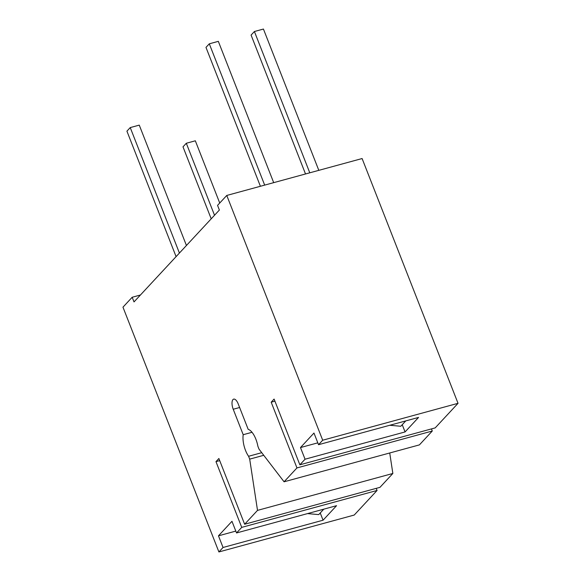 <?xml version="1.0" encoding="UTF-8"?>
<svg xmlns="http://www.w3.org/2000/svg" width="581" height="581" viewBox="0 0 581 581"><rect width="100%" height="100%" fill="white"/><g stroke="black" fill="none" stroke-linecap="round" stroke-linejoin="round"><path stroke-width="0.87" d="M431.458 428.916L432.286 431.022L296.956 467.93L284.073 481.794L259.003 449.12L257.884 446.266A16.072 6.689 74.7 0 0 248.181 429.337L238.203 403.889A7.713 3.21 74.7 0 0 233.685 399.125A7.713 3.21 74.7 0 0 233.221 409.249L239.626 407.506M274.922 401.173L271.189 402.19L296.956 467.93M389.728 452.977L392.85 473.471L379.974 487.336L244.637 524.244L218.877 458.503L215.972 461.634L241.732 527.374L377.069 490.458L376.241 488.352M219.705 460.61L215.972 461.634M271.189 402.19L274.094 399.067L299.861 464.807L435.191 427.892L458.031 403.316L362.101 158.54L226.772 195.448L217.548 205.369L219.378 210.031L134.015 301.917L132.185 297.254L140.435 295.003M235.813 531.099L218.478 535.827L223.046 547.484L323.065 520.206L336.559 505.681L236.54 532.959L241.732 527.374M320.233 512.972L323.065 520.206M377.069 490.458L354.228 515.042L218.899 551.95L122.969 307.175L132.185 297.254M299.861 464.807L305.047 459.215L405.066 431.937L418.56 417.419L318.541 444.697L322.695 440.224L458.031 403.316M218.899 551.95L223.046 547.484M322.695 440.224L226.772 195.448M305.047 459.215L300.479 447.566L313.972 433.041L318.541 444.697M261.74 452.686L248.581 456.274A16.072 6.689 74.7 0 1 245.509 450.391A16.072 6.689 74.7 0 1 243.199 434.704L252.031 432.293M323.77 509.167L318.715 514.606L307.531 513.597M432.286 431.022L419.409 444.886L284.073 481.794M392.85 473.471L257.514 510.379L244.637 524.244M257.514 510.379L249.699 459.128L263.745 455.301M249.699 459.128L248.581 456.274M243.199 434.704L233.221 409.249M236.54 532.959L231.972 521.302L218.478 535.827M317.814 442.838L300.479 447.566M405.066 431.937L402.234 424.711M211.208 218.826L182.993 146.833L186.312 143.26L195.332 140.798L219.727 203.03M186.312 143.26L214.527 215.253M176.087 256.628L126.919 131.161L130.238 127.588L139.258 125.126L186.436 245.494M130.238 127.588L179.413 253.055M273.695 182.652L218.325 41.353L209.298 43.815L205.979 47.388L260.404 186.276M209.298 43.815L264.675 185.114M318.809 170.349L263.433 29.05L254.413 31.512L251.086 35.085L305.519 173.973M254.413 31.512L309.782 172.811M389.771 425.27L400.788 426.265L405.77 420.905"/></g></svg>
